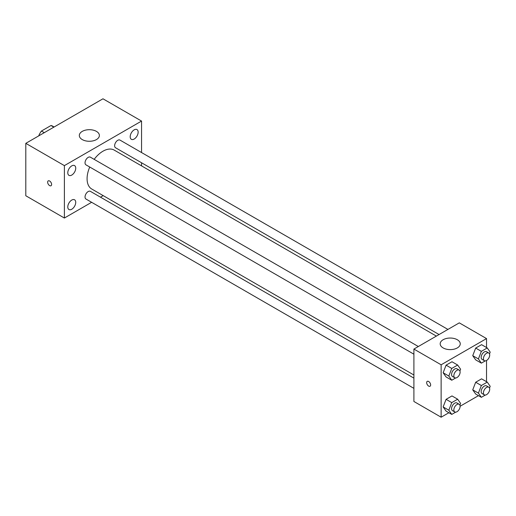 <?xml version="1.0" encoding="UTF-8"?>
<svg xmlns="http://www.w3.org/2000/svg" width="516" height="516" viewBox="0 0 516 516"><rect width="100%" height="100%" fill="white"/><g stroke="black" fill="none" stroke-linecap="round" stroke-linejoin="round"><path stroke-width="0.77" d="M44.286 132.67L41.448 131.032L51 125.517A12.429 7.172 120 0 1 52.438 126.033L54.116 127.001M38.848 135.811L38.848 135.534A12.429 7.172 120 0 1 41.448 131.032M53.838 127.155L51 125.517M91.635 202.298L64.384 218.036L25.8 195.757L25.8 143.345L102.968 98.795L141.552 121.066L141.552 152.543M134.173 129.858A5.624 3.244 120 0 0 130.496 134.811A5.624 3.244 120 0 0 131.361 139.32A5.624 3.244 120 0 0 136.985 136.069A5.624 3.244 120 0 0 136.985 129.581A5.624 3.244 120 0 0 134.173 129.858M71.756 165.888A5.624 3.244 120 0 0 68.086 170.848A5.624 3.244 120 0 0 68.951 175.35A5.624 3.244 120 0 0 74.568 172.105A5.624 3.244 120 0 0 74.568 165.61A5.624 3.244 120 0 0 71.756 165.888M71.756 200.066A5.624 3.244 120 0 0 68.086 205.02A5.624 3.244 120 0 0 68.951 209.528A5.624 3.244 120 0 0 74.568 206.277A5.624 3.244 120 0 0 74.568 199.789A5.624 3.244 120 0 0 71.756 200.066M64.384 218.036L64.384 165.623L25.8 143.345M64.384 165.623L141.552 121.066M96.44 139.578A10.03 5.792 180 0 1 85.508 140.836A10.03 5.792 180 0 1 79.316 135.482A10.03 5.792 180 0 1 89.352 129.69A10.03 5.792 180 0 1 99.382 135.482A10.03 5.792 180 0 1 96.44 139.578M103.194 195.629L100.497 197.183M51.619 184.457A2.806 1.619 60 0 1 51.032 185.741A2.806 1.619 60 0 1 48.227 184.122A2.806 1.619 60 0 1 48.227 180.877A2.806 1.619 60 0 1 50.394 181.632A2.806 1.619 60 0 1 51.619 184.457M51.039 185.741A2.806 1.619 60 0 1 48.227 184.122A2.806 1.619 60 0 1 48.227 180.877M141.552 162.766L141.552 165.888M447.927 329.427L119.976 140.088A4.431 2.554 120 0 0 117.764 140.307A4.431 2.554 120 0 0 114.629 145.731A4.431 2.554 120 0 0 115.552 147.757L439.064 334.536M413.903 378.125L90.384 191.346A4.431 2.554 120 0 0 88.171 191.565A4.431 2.554 120 0 0 85.037 196.989A4.431 2.554 120 0 0 85.953 199.021L413.903 388.355M418.328 346.513L90.384 157.174A4.431 2.554 120 0 0 88.171 157.393A4.431 2.554 120 0 0 85.275 161.295A4.431 2.554 120 0 0 85.953 164.843L413.903 354.182M89.739 167.029A22.465 12.971 120 0 0 87.081 178.723A22.465 12.971 120 0 0 91.732 189.011L413.903 375.009M436.368 336.097L114.197 150.091A22.465 12.971 120 0 0 94.17 159.36M448.875 412.736L441.135 417.205L413.903 401.48L413.903 349.068L459.292 322.861L486.53 338.586L486.53 347.526M478.474 395.649L460.111 406.253M475.681 359.865L472.733 355.672L475.681 348.074L481.576 344.669L475.681 348.074L472.733 355.672L475.681 359.865L481.357 363.141L478.409 358.942L481.357 351.344L487.252 347.945L490.2 352.138L489.51 353.905M446.088 411.123L443.134 406.93L446.088 399.332L451.984 395.927L446.088 399.332L443.134 406.93L446.088 411.123L451.758 414.4L448.81 410.207L451.758 402.609L457.653 399.203L460.607 403.396L459.917 405.17M486.53 360.497L486.53 381.698M441.135 417.205L441.135 364.793L486.53 338.586M475.681 394.037L472.733 389.844L475.681 382.246L481.576 378.841L475.681 382.246L472.733 389.844L475.681 394.037L481.357 397.314L478.409 393.121L481.357 385.523L487.252 382.117L490.2 386.31L489.51 388.084M446.088 376.951L443.134 372.758L446.088 365.16L451.984 361.755L446.088 365.16L443.134 372.758L446.088 376.951L451.758 380.228L448.81 376.035L451.758 368.437L457.653 365.031L460.607 369.224L459.917 370.991M441.135 364.793L413.903 349.068M443.121 347.919A10.03 5.792 180 0 1 440.187 343.824A10.03 5.792 180 0 1 450.216 338.038A10.03 5.792 180 0 1 460.246 343.824A10.03 5.792 180 0 1 454.054 349.177A10.03 5.792 180 0 1 443.121 347.919M430.641 384.936A2.806 1.619 60 0 1 430.06 386.226A2.806 1.619 60 0 1 427.248 384.601A2.806 1.619 60 0 1 427.248 381.363A2.806 1.619 60 0 1 429.415 382.111A2.806 1.619 60 0 1 430.641 384.936M430.06 386.226A2.806 1.619 60 0 1 427.248 384.601A2.806 1.619 60 0 1 427.248 381.356M455.647 377.983L451.758 380.228M459.195 370.101L456.924 368.792A4.431 2.554 120 0 0 453.512 369.978A4.431 2.554 120 0 0 451.577 374.435A4.431 2.554 120 0 0 452.493 376.467L454.764 377.777A4.431 2.554 120 0 0 459.195 375.216A4.431 2.554 120 0 0 459.195 370.101A4.431 2.554 120 0 0 455.776 371.288A4.431 2.554 120 0 0 453.848 375.745A4.431 2.554 120 0 0 454.764 377.777M448.81 376.035L443.134 372.758M451.758 368.437L446.088 365.16M457.653 365.031L451.984 361.755M485.246 360.897L481.357 363.141M488.787 353.015L486.517 351.706A4.431 2.554 120 0 0 483.105 352.892A4.431 2.554 120 0 0 481.17 357.349A4.431 2.554 120 0 0 482.086 359.375L484.356 360.69A4.431 2.554 120 0 0 488.787 358.13A4.431 2.554 120 0 0 488.787 353.015A4.431 2.554 120 0 0 485.375 354.202A4.431 2.554 120 0 0 483.44 358.659A4.431 2.554 120 0 0 484.356 360.69M478.409 358.942L472.733 355.672M481.357 351.344L475.681 348.074M487.252 347.945L481.576 344.669M455.647 412.155L451.758 414.4M459.195 404.28L456.924 402.964A4.431 2.554 120 0 0 453.512 404.151A4.431 2.554 120 0 0 451.577 408.608A4.431 2.554 120 0 0 452.493 410.639L454.764 411.949A4.431 2.554 120 0 0 459.195 409.394A4.431 2.554 120 0 0 459.195 404.28A4.431 2.554 120 0 0 455.776 405.466A4.431 2.554 120 0 0 453.848 409.923A4.431 2.554 120 0 0 454.764 411.949M448.81 410.207L443.134 406.93M451.758 402.609L446.088 399.332M457.653 399.203L451.984 395.927M485.246 395.069L481.357 397.314M488.787 387.187L486.517 385.878A4.431 2.554 120 0 0 483.105 387.065A4.431 2.554 120 0 0 481.17 391.521A4.431 2.554 120 0 0 482.086 393.553L484.356 394.863A4.431 2.554 120 0 0 488.787 392.302A4.431 2.554 120 0 0 488.787 387.187A4.431 2.554 120 0 0 485.375 388.374A4.431 2.554 120 0 0 483.44 392.837A4.431 2.554 120 0 0 484.356 394.863M478.409 393.121L472.733 389.844M481.357 385.523L475.681 382.246M487.252 382.117L481.576 378.841"/></g></svg>
